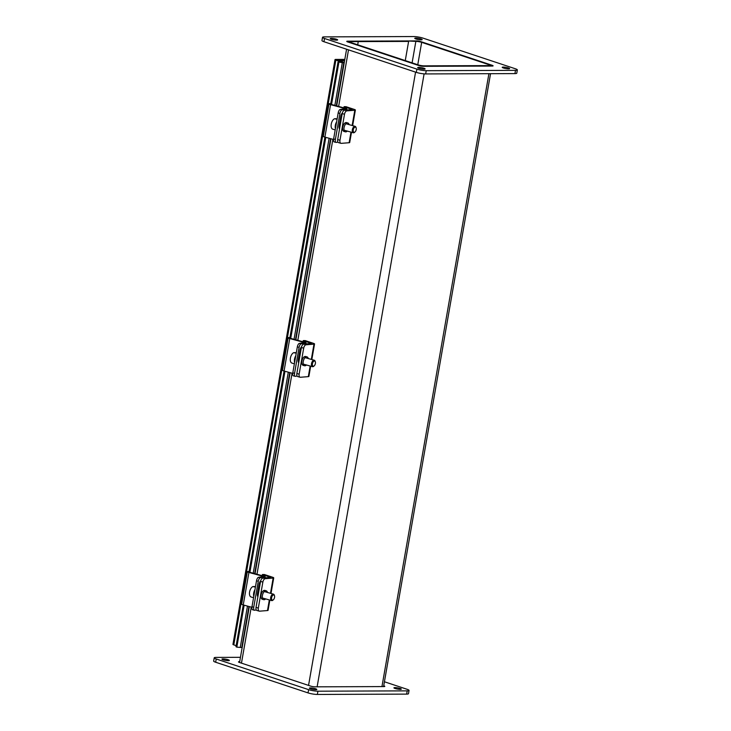 <?xml version="1.0" encoding="UTF-8"?>
<svg xmlns="http://www.w3.org/2000/svg" width="731" height="731" viewBox="0 0 731 731"><rect width="100%" height="100%" fill="white"/><g stroke="black" fill="none" stroke-linecap="round" stroke-linejoin="round"><path stroke-width="1.1" d="M351.026 41.63L408.62 41.411L407.213 40.945L356.856 41.137L358.254 41.603L357.697 44.801L358.254 41.603L349.619 41.164A6.159 1.005 9.9 0 0 347.919 41.548A6.159 1.005 9.9 0 0 349.765 42.626L416.844 64.885A6.159 1.005 9.9 0 0 425.424 66.311L490.245 66.073A6.159 1.005 9.9 0 0 491.945 65.68A6.159 1.005 9.9 0 0 490.099 64.611L423.021 42.352A6.159 1.005 9.9 0 0 414.44 40.918L407.213 40.945L415.848 41.384A4.176 0.676 -170.1 0 1 421.668 42.352L488.737 64.611A4.176 0.676 -170.1 0 1 489.998 65.342A4.176 0.676 -170.1 0 1 488.838 65.607L424.017 65.854A4.176 0.676 9.9 0 1 418.196 64.876L351.127 42.617A4.176 0.676 9.9 0 1 349.875 41.895A4.176 0.676 9.9 0 1 351.026 41.63L350.871 42.535M408.62 41.411L405.266 60.591L408.62 41.411M383.72 685.76L383.656 686.583M239.275 662.414L239.402 661.683A3.344 0.548 9.9 0 0 238.47 661.902A3.344 0.548 9.9 0 0 239.476 662.478L310.538 686.062A3.344 0.548 9.9 0 0 315.198 686.838L383.876 686.583A3.344 0.548 9.9 0 0 384.798 686.372A3.344 0.548 9.9 0 0 383.793 685.788M384.415 681.767L407.039 689.278A6.689 1.087 -170.1 0 1 409.049 690.439A6.689 1.087 -170.1 0 1 407.204 690.868L317.921 691.197A6.689 1.087 -170.1 0 1 308.601 689.644L216.23 658.996A6.689 1.087 -170.1 0 1 214.22 657.827A6.689 1.087 -170.1 0 1 216.065 657.407L240.453 657.315M214.22 657.827L213.653 661.071A6.689 1.087 9.9 0 0 215.663 662.24L308.034 692.897A6.689 1.087 9.9 0 0 317.355 694.45L406.637 694.112A6.689 1.087 9.9 0 0 408.483 693.692L409.049 690.439M395.042 688.492A3.765 0.612 -170.1 0 1 393.918 687.834A3.765 0.612 -170.1 0 1 397.728 687.88A3.765 0.612 -170.1 0 1 401.319 689.132A3.765 0.612 -170.1 0 1 399.016 689.296A3.765 0.612 -170.1 0 1 395.042 688.492M223.074 659.791A3.765 0.612 -170.1 0 1 221.95 659.134A3.765 0.612 -170.1 0 1 225.76 659.179A3.765 0.612 -170.1 0 1 229.351 660.431A3.765 0.612 -170.1 0 1 227.049 660.596A3.765 0.612 -170.1 0 1 223.074 659.791M310.529 688.812A3.765 0.612 -170.1 0 1 309.396 688.154A3.765 0.612 -170.1 0 1 313.206 688.2A3.765 0.612 -170.1 0 1 316.806 689.452A3.765 0.612 -170.1 0 1 314.504 689.616A3.765 0.612 -170.1 0 1 310.529 688.812M347.572 41.895L347.7 41.174A3.344 0.548 9.9 0 0 346.768 41.384A3.344 0.548 9.9 0 0 347.773 41.969L418.836 65.543A3.344 0.548 9.9 0 0 423.496 66.32L492.173 66.064A3.344 0.548 9.9 0 0 493.096 65.854A3.344 0.548 9.9 0 0 492.091 65.269L491.954 66.064M421.01 41.795L421.029 41.685A3.344 0.548 9.9 0 0 416.368 40.909L416.35 41.018M421.029 41.685L492.091 65.269M347.7 41.174L416.368 40.909M515.337 68.76A6.689 1.087 -170.1 0 1 517.347 69.929A6.689 1.087 -170.1 0 1 515.501 70.35L426.219 70.688A6.689 1.087 -170.1 0 1 416.898 69.125L324.527 38.478A6.689 1.087 -170.1 0 1 322.517 37.308A6.689 1.087 -170.1 0 1 324.363 36.888L413.645 36.55A6.689 1.087 -170.1 0 1 422.966 38.103L515.337 68.76M322.517 37.308L321.951 40.561A6.689 1.087 9.9 0 0 323.961 41.722L416.332 72.378A6.689 1.087 9.9 0 0 425.652 73.932L514.935 73.593A6.689 1.087 9.9 0 0 516.78 73.173L517.347 69.929M418.735 67.398A3.765 0.612 -170.1 0 1 422.838 67.956A3.765 0.612 -170.1 0 1 425.104 68.933A3.765 0.612 -170.1 0 1 421.294 68.888A3.765 0.612 -170.1 0 1 417.693 67.636A3.765 0.612 -170.1 0 1 418.735 67.398M503.248 67.088A3.765 0.612 -170.1 0 1 507.351 67.636A3.765 0.612 -170.1 0 1 509.617 68.613A3.765 0.612 -170.1 0 1 505.815 68.568A3.765 0.612 -170.1 0 1 502.215 67.325A3.765 0.612 -170.1 0 1 503.248 67.088M415.802 38.067A3.765 0.612 -170.1 0 1 419.905 38.624A3.765 0.612 -170.1 0 1 422.171 39.593A3.765 0.612 -170.1 0 1 418.36 39.556A3.765 0.612 -170.1 0 1 414.76 38.304A3.765 0.612 -170.1 0 1 415.802 38.067M331.28 38.377A3.765 0.612 -170.1 0 1 335.383 38.935A3.765 0.612 -170.1 0 1 337.649 39.913A3.765 0.612 -170.1 0 1 333.839 39.867A3.765 0.612 -170.1 0 1 330.248 38.615A3.765 0.612 -170.1 0 1 331.28 38.377M248.933 606.483L241.815 647.291A2.814 0.457 -170.1 0 1 240.252 647.438L236.826 647.136L244.145 605.177M330.576 104.624L338.033 61.916L342.318 62.656A2.814 0.457 9.9 0 0 343.872 62.51A2.814 0.457 9.9 0 0 343.031 62.025L336.964 59.942L344.721 59.869L337.11 59.896L339.486 60.682L344.584 60.664M338.033 61.916L341.925 62.172L335.858 60.097L233.792 644.879A2.814 0.457 -170.1 0 1 232.951 644.386L335.008 59.604A2.814 0.457 9.9 0 0 335.858 60.097M236.826 647.136L235.976 646.697L243.259 604.939L251.903 607.297M248.933 572.455L284.085 371.028L292.729 373.386M297.142 376.054L295.47 376.328A3.344 1.389 -75.8 0 1 295.214 376.319A3.344 1.389 -75.8 0 1 294.566 373.331L299.098 347.335A3.344 1.389 -75.8 0 1 301.135 343.844L299.372 343.396L303.785 342.665L303.164 342.199L289.741 338.535L324.911 137.117M249.819 572.693L284.971 371.266M290.646 338.782L325.798 137.355M331.463 104.871L338.882 62.354M344.804 59.394L335.785 59.43A2.814 0.457 9.9 0 0 335.008 59.604M236.15 645.656L233.792 644.879M253.812 586.783A9.96 8.297 85.5 0 1 254.077 586.454L255.457 586.847A5.473 2.897 105.8 0 0 254.351 586.938L252.972 586.545A5.473 2.897 105.8 0 0 250.413 589.378A5.473 2.897 105.8 0 0 249.499 592.585A5.473 2.897 105.8 0 0 251.117 596.999A5.473 2.897 105.8 0 0 251.144 597.008L252.524 597.401M274.39 595.491A3.344 1.764 105.8 0 0 274.308 595.153A3.344 1.764 105.8 0 0 273.449 594.157A3.344 1.764 105.8 0 0 270.835 596.889A3.344 1.764 105.8 0 0 271.63 600.59A3.344 1.764 105.8 0 0 272.882 600.188A3.344 1.764 105.8 0 0 273.129 599.95M274.554 597.41A2.677 1.416 -74.2 0 1 273.357 599.776A2.677 1.416 -74.2 0 1 271.594 598.991A2.677 1.416 -74.2 0 1 272.581 595.5A2.677 1.416 -74.2 0 1 274.5 595.756A2.677 1.416 -74.2 0 1 274.554 597.41M259.313 588.592A5.473 2.897 105.8 0 0 258.482 587.733M254.955 589.707A5.473 2.897 105.8 0 0 253.776 596.45M262.977 578.038A3.344 1.764 105.8 0 0 260.565 581.428L262.858 582.077A3.344 1.764 -74.2 0 1 265.271 578.687L262.977 578.038L270.634 577.353L262.429 574.511L264.357 574.502L272.718 577.28A3.372 0.548 -170.1 0 1 273.723 577.865A3.372 0.548 -170.1 0 1 273.156 578.066L265.271 578.687M265.655 598.899A4.596 2.431 -74.2 0 1 263.708 599.658L262.328 599.265A4.596 2.431 -74.2 0 1 261.131 594.605A4.596 2.431 -74.2 0 1 264.366 590.365A4.596 2.431 -74.2 0 1 264.832 590.41L266.212 590.803A4.596 2.431 -74.2 0 1 267.473 592.466M269.849 600.087L268.058 610.348A3.372 0.548 -170.1 0 1 267.491 610.549L259.596 611.171A3.344 1.764 -74.2 0 1 259.258 611.143A3.344 1.764 -74.2 0 1 258.317 608.073L262.858 582.077M258.317 608.073L256.024 607.424L260.565 581.428M256.024 607.424A3.344 1.764 105.8 0 0 256.965 610.495L259.258 611.143M263.708 599.658A4.596 2.431 -74.2 0 1 262.511 594.997A4.596 2.431 -74.2 0 1 265.737 590.758A4.596 2.431 -74.2 0 1 266.212 590.803M262.228 575.69L262.429 574.511M258.546 577.307A3.344 1.389 104.2 0 0 256.508 580.798L258.281 581.246A3.344 1.389 -75.8 0 1 260.318 577.755L258.546 577.307L262.959 576.576L262.338 576.11L248.915 572.446A3.372 0.548 -170.1 0 1 247.334 571.688A3.372 0.548 -170.1 0 1 249.07 571.505L249.097 571.514M256.316 609.965L254.644 610.248A3.344 1.389 -75.8 0 1 254.388 610.239A3.344 1.389 -75.8 0 1 253.739 607.242L251.976 606.794L256.508 580.798M253.739 607.242L258.281 581.246M260.538 581.574A3.554 1.48 104.2 0 0 260.455 581.072M251.976 606.794A3.344 1.389 104.2 0 0 252.624 609.791L254.388 610.239M257.906 596.66A3.554 1.48 -75.8 0 1 257.458 593.599L259.085 584.27A3.554 1.48 -75.8 0 1 260.693 580.834M247.334 571.688L241.659 604.172A3.372 0.548 9.9 0 0 243.24 604.939L248.915 572.446M250.413 572.464L263.626 576.065A3.372 0.548 -170.1 0 1 265.207 576.823A3.372 0.548 -170.1 0 1 264.86 576.997L260.318 577.755M294.639 352.872A9.96 8.297 85.5 0 1 294.895 352.543L296.274 352.936A5.473 2.897 105.8 0 0 295.178 353.027L293.789 352.634A5.473 2.897 105.8 0 0 291.23 355.467A5.473 2.897 105.8 0 0 290.326 358.674A5.473 2.897 105.8 0 0 291.943 363.088L293.35 363.49M291.943 363.088A5.473 2.897 105.8 0 0 291.961 363.097L294.383 363.782M315.216 361.58A3.344 1.764 105.8 0 0 315.134 361.242A3.344 1.764 105.8 0 0 314.275 360.246A3.344 1.764 105.8 0 0 311.662 362.978A3.344 1.764 105.8 0 0 312.448 366.679A3.344 1.764 105.8 0 0 313.709 366.277A3.344 1.764 105.8 0 0 313.955 366.039M315.381 363.499A2.677 1.416 -74.2 0 1 314.184 365.865A2.677 1.416 -74.2 0 1 312.411 365.08A2.677 1.416 -74.2 0 1 313.407 361.58A2.677 1.416 -74.2 0 1 315.326 361.845A2.677 1.416 -74.2 0 1 315.381 363.499M300.139 354.672A5.473 2.897 105.8 0 0 299.308 353.822M295.781 355.787A5.473 2.897 105.8 0 0 294.602 362.539M303.794 344.127A3.344 1.764 105.8 0 0 301.391 347.517L303.685 348.166A3.344 1.764 -74.2 0 1 306.088 344.776L303.794 344.127L311.452 343.442L303.255 340.6L305.183 340.591L313.535 343.369A3.372 0.548 -170.1 0 1 314.549 343.954A3.372 0.548 -170.1 0 1 313.983 344.155L306.088 344.776M306.481 364.988A4.596 2.431 -74.2 0 1 304.535 365.738L303.155 365.354A4.596 2.431 -74.2 0 1 301.958 360.694A4.596 2.431 -74.2 0 1 305.183 356.454A4.596 2.431 -74.2 0 1 305.659 356.5L307.038 356.892A4.596 2.431 -74.2 0 1 308.299 358.555M310.675 366.176L308.884 376.438A3.372 0.548 -170.1 0 1 308.318 376.639L300.423 377.26A3.344 1.764 -74.2 0 1 300.075 377.233A3.344 1.764 -74.2 0 1 299.143 374.153L303.685 348.166M299.143 374.153L296.85 373.504L301.391 347.517M296.85 373.504A3.344 1.764 105.8 0 0 297.782 376.584L300.075 377.233M304.535 365.738A4.596 2.431 -74.2 0 1 303.338 361.087A4.596 2.431 -74.2 0 1 306.563 356.847A4.596 2.431 -74.2 0 1 307.038 356.892M303.054 341.779L303.255 340.6M299.372 343.396A3.344 1.389 104.2 0 0 297.334 346.887L299.098 347.335M294.566 373.331L292.793 372.883L297.334 346.887M301.364 347.664A3.554 1.48 104.2 0 0 301.282 347.161M292.793 372.883A3.344 1.389 104.2 0 0 293.451 375.871L295.214 376.319M298.732 362.75A3.554 1.48 -75.8 0 1 298.285 359.689L299.911 350.359A3.554 1.48 -75.8 0 1 301.519 346.923M288.16 337.777L282.486 370.261A3.372 0.548 9.9 0 0 284.067 371.019L289.741 338.535A3.372 0.548 -170.1 0 1 288.16 337.777A3.372 0.548 -170.1 0 1 289.887 337.594L289.915 337.594M291.24 338.554L304.443 342.154A3.372 0.548 -170.1 0 1 306.033 342.912A3.372 0.548 -170.1 0 1 305.686 343.086L301.135 343.844M335.456 118.961A9.96 8.297 85.5 0 1 335.721 118.632L337.101 119.025A5.473 2.897 105.8 0 0 336.004 119.116L334.615 118.724A5.473 2.897 105.8 0 0 332.057 121.556A5.473 2.897 105.8 0 0 331.152 124.763A5.473 2.897 105.8 0 0 332.76 129.177A5.473 2.897 105.8 0 0 332.788 129.186L334.177 129.579M337.101 119.025L335.748 118.641A5.473 2.897 105.8 0 0 335.748 118.641A5.473 2.897 105.8 0 0 335.721 118.632M356.043 127.669A3.344 1.764 105.8 0 0 355.96 127.331A3.344 1.764 105.8 0 0 355.092 126.335A3.344 1.764 105.8 0 0 352.488 129.067A3.344 1.764 105.8 0 0 353.274 132.768A3.344 1.764 105.8 0 0 354.535 132.366A3.344 1.764 105.8 0 0 354.782 132.119M356.207 129.588A2.677 1.416 -74.2 0 1 355.01 131.955A2.677 1.416 -74.2 0 1 353.237 131.169A2.677 1.416 -74.2 0 1 354.233 127.669A2.677 1.416 -74.2 0 1 356.152 127.925A2.677 1.416 -74.2 0 1 356.207 129.588M340.966 120.761A5.473 2.897 105.8 0 0 340.134 119.911M336.607 121.876A5.473 2.897 105.8 0 0 335.428 128.619M344.621 110.207A3.344 1.764 105.8 0 0 342.209 113.607L344.502 114.255A3.344 1.764 -74.2 0 1 346.914 110.856L344.621 110.207L352.278 109.531L344.082 106.689L346.001 106.68L354.361 109.449A3.372 0.548 -170.1 0 1 355.376 110.043A3.372 0.548 -170.1 0 1 354.809 110.244L346.914 110.856M347.307 131.077A4.596 2.431 -74.2 0 1 345.352 131.827L343.981 131.443A4.596 2.431 -74.2 0 1 342.784 126.783A4.596 2.431 -74.2 0 1 346.01 122.543A4.596 2.431 -74.2 0 1 346.485 122.589L347.855 122.982A4.596 2.431 -74.2 0 1 349.126 124.645M351.501 132.265L349.701 142.527A3.372 0.548 -170.1 0 1 349.135 142.728L341.249 143.349A3.344 1.764 -74.2 0 1 340.902 143.313A3.344 1.764 -74.2 0 1 339.97 140.242L344.502 114.255M339.97 140.242L337.676 139.594L342.209 113.607M337.676 139.594A3.344 1.764 105.8 0 0 338.608 142.664L340.902 143.313M345.352 131.827A4.596 2.431 -74.2 0 1 344.155 127.167A4.596 2.431 -74.2 0 1 347.389 122.936A4.596 2.431 -74.2 0 1 347.855 122.982M343.872 107.859L344.082 106.689M340.198 109.486A3.344 1.389 104.2 0 0 338.161 112.976L339.924 113.424A3.344 1.389 -75.8 0 1 341.962 109.933L340.198 109.486L344.612 108.745L343.99 108.279L330.567 104.624A3.372 0.548 -170.1 0 1 328.977 103.866A3.372 0.548 -170.1 0 1 330.714 103.683L330.741 103.683M337.96 142.143L336.297 142.417A3.344 1.389 -75.8 0 1 336.041 142.408A3.344 1.389 -75.8 0 1 335.392 139.411L333.619 138.963L338.161 112.976M335.392 139.411L339.924 113.424M342.19 113.753A3.554 1.48 104.2 0 0 342.108 113.25M333.619 138.963A3.344 1.389 104.2 0 0 334.268 141.96L336.041 142.408M339.55 128.839A3.554 1.48 -75.8 0 1 339.111 125.778L340.737 116.448A3.554 1.48 -75.8 0 1 342.346 113.013M328.977 103.866L323.312 136.35A3.372 0.548 9.9 0 0 324.893 137.108L333.546 139.466M332.066 104.643L345.27 108.243A3.372 0.548 -170.1 0 1 346.85 109.001A3.372 0.548 -170.1 0 1 346.503 109.175L341.962 109.933M348.504 49.872L338.636 106.434M332.897 139.292L297.809 340.344M292.071 373.203L256.983 574.255M251.254 607.114L241.468 663.145M412.101 62.857L415.848 41.384M421.668 42.352L417.766 64.73M488.564 65.607L488.737 64.611M381.947 686.592L488.911 73.694M308.546 685.404L415.573 72.122M424.099 73.868L317.126 686.829M215.663 662.24L216.23 658.996M308.601 689.644L308.034 692.897M317.355 694.45L317.921 691.197M407.204 690.868L406.637 694.112M515.501 70.35L514.935 73.593M323.961 41.722L324.527 38.478M416.898 69.125L416.332 72.378M425.652 73.932L426.219 70.688M240.252 647.438L247.471 606.09M253.209 573.232L288.297 372.17M294.026 339.312L329.114 138.26M334.853 105.401L342.318 62.656L341.459 62.217M267.491 610.549L269.337 599.941M270.497 593.325L273.156 578.066M262.237 576.695L262.338 576.11M264.704 577.901L264.86 576.997M308.318 376.639L310.163 366.03M311.324 359.405L313.983 344.155M303.063 342.784L303.164 342.199M305.521 343.99L305.686 343.086M349.135 142.728L350.99 132.119M352.141 125.494L354.809 110.244M343.89 108.864L343.99 108.279M324.893 137.108L330.567 104.624M346.348 110.079L346.503 109.175M346.585 49.233L336.689 105.904M330.951 138.762L295.863 339.814M290.134 372.673L255.046 573.725M249.308 606.584L239.549 662.505M383.583 686.583L490.547 73.685M343.872 62.51L336.315 105.803M330.586 138.662L295.488 339.714M289.759 372.572L254.671 573.625M250.413 589.378A10.006 10.006 0 0 0 249.499 592.585M274.5 595.756L274.308 595.153M273.357 599.776L272.882 600.188M262.438 597.985L271.63 600.59M258.116 589.816L259.057 590.081M264.266 591.553L273.449 594.157M251.117 596.999L253.556 597.693M254.096 586.463L255.457 586.847M271 593.462L273.723 577.865M265.024 577.874L265.207 576.823M291.23 355.467A10.006 10.006 0 0 0 290.326 358.674M315.326 361.845L315.134 361.242M314.184 365.865L313.709 366.277M303.264 364.075L312.448 366.679M298.942 355.906L299.874 356.171M305.083 357.642L314.275 360.246M294.922 352.552L296.274 352.936M311.826 359.551L314.549 343.954M305.85 343.963L306.033 342.912M332.057 121.556A10.006 10.006 0 0 0 331.152 124.763M356.152 127.925L355.96 127.331M355.01 131.955L354.535 132.366M344.091 130.164L353.274 132.768M339.769 121.995L340.701 122.26M345.909 123.731L355.092 126.335M332.76 129.177L335.209 129.871M352.653 125.641L355.376 110.043M346.668 110.052L346.85 109.001"/></g></svg>
